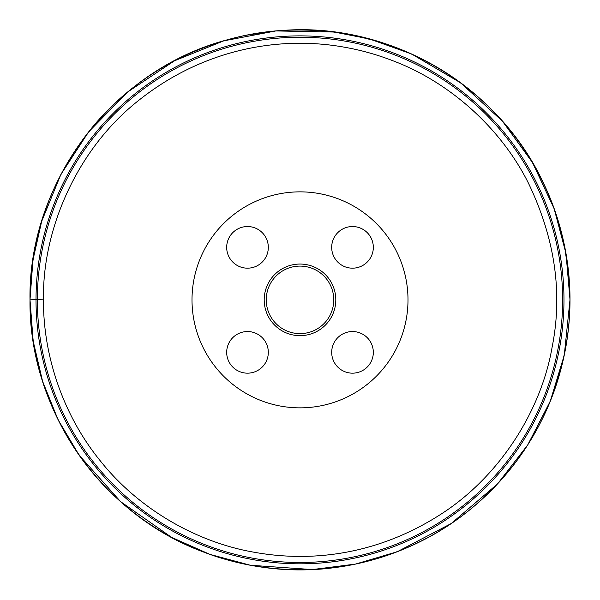 <?xml version="1.0" encoding="UTF-8"?>
<svg xmlns="http://www.w3.org/2000/svg" width="600" height="600" viewBox="0 0 600 600"><rect width="100%" height="100%" fill="white"/><g stroke="black" fill="none" stroke-linecap="round" stroke-linejoin="round"><path stroke-width="0.9" d="M300 335.655A35.797 35.797 0 0 0 335.805 299.858A35.797 35.797 0 0 0 300 264.053A35.797 35.797 0 0 0 264.202 299.858A35.797 35.797 0 0 0 300 335.655M241.417 267.263A20.82 20.82 0 0 1 227.595 241.267A20.82 20.82 0 0 1 253.59 227.445A20.82 20.82 0 0 1 267.405 253.44A20.82 20.82 0 0 1 241.417 267.263M346.418 372.263A20.82 20.82 0 0 1 338.31 337.132A20.82 20.82 0 0 1 372.788 347.678A20.82 20.82 0 0 1 346.418 372.263M331.575 196.575A108 108 0 0 1 373.657 378.84A108 108 0 0 1 194.775 324.15A108 108 0 0 1 331.575 196.575M241.417 372.263A20.82 20.82 0 0 1 227.595 346.275A20.82 20.82 0 0 1 253.59 332.452A20.82 20.82 0 0 1 267.405 358.447A20.82 20.82 0 0 1 241.417 372.263M346.418 267.263A20.82 20.82 0 0 1 332.595 241.267A20.82 20.82 0 0 1 358.59 227.445A20.82 20.82 0 0 1 372.413 253.44A20.82 20.82 0 0 1 346.418 267.263M223.215 551.01A262.627 262.627 0 0 0 555.9 240.78A262.627 262.627 0 0 0 120.892 107.782A262.627 262.627 0 0 0 223.215 551.01M377.183 47.415A263.978 263.978 0 0 1 552.442 377.032A263.978 263.978 0 0 1 222.825 552.3A263.978 263.978 0 0 1 47.557 222.675A263.978 263.978 0 0 1 377.183 47.415M266.235 299.858A33.765 33.765 0 0 1 300 266.093A33.765 33.765 0 0 1 333.765 299.858A33.765 33.765 0 0 1 300 333.623A33.765 33.765 0 0 1 266.235 299.858M43.485 299.153C42.892 351.825 61.05 412.778 100.41 460.987C139.312 509.97 197.805 542.475 253.688 552.158C314.288 563.227 379.522 553.342 439.778 514.942C499.44 477.18 541.125 410.842 552.105 347.228C562.95 293.032 554.977 238.185 528.188 182.67C500.842 128.16 450.105 82.718 394.312 61.305C378.36 55.05 362.355 50.468 346.312 47.55C278.895 34.875 202.433 49.642 138.87 100.26C75.525 150.045 42.307 231.472 43.485 299.153L30 299.858C30.63 236.032 50.865 179.175 90.69 129.292C137.678 71.07 209.85 34.223 284.565 30.293C391.62 22.808 498.967 86.392 543.832 183.885C568.028 235.74 575.408 289.882 565.98 346.312C553.808 411.728 522.24 465.817 471.27 508.582C414.15 555.9 336.938 577.755 263.498 567.375C209.138 559.597 161.363 537.555 120.165 501.248C63.293 450.967 29.633 375.765 30 299.858C30.645 235.837 50.985 178.852 91.02 128.895C135.023 74.677 200.85 38.918 270.285 31.492C340.515 24.638 404.197 41.925 461.325 83.355C502.088 114.067 531.99 153.097 551.033 200.445C573.457 258.623 575.97 317.655 558.585 377.528C539.205 442.942 493.86 500.123 434.595 533.918C376.582 566.43 314.85 576.81 249.39 565.072C196.673 554.67 150.907 530.895 112.087 493.732C60.03 443.707 29.7 372.053 30 299.858C28.072 181.222 114.097 68.625 229.08 39.345C261.975 30.435 295.365 27.803 329.257 31.447C367.058 35.655 402.435 47.258 435.39 66.255C496.71 101.46 542.895 161.797 560.857 230.19C570.075 264.968 572.325 300.188 567.592 335.858C561.877 377.362 547.395 415.537 524.145 450.39C492.09 497.385 449.572 531.255 396.592 551.985C362.805 564.855 327.84 570.765 291.697 569.73C260.64 568.732 230.632 562.59 201.675 551.317C100.005 513.082 28.59 408.465 30 299.858L32.932 260.205L41.655 221.407L60.87 174.495L88.523 132.007L127.8 91.905L174.517 60.787L223.702 40.867L275.835 30.938L334.147 32.032L369.69 39.008L411.645 54.023L460.627 82.838L502.493 121.26L532.463 162.517L554.138 208.68L565.995 253.507L570 299.692L564.278 355.147L550.26 401.197L527.685 444.975L497.528 483.93L451.245 523.515L397.26 551.73L355.553 564.075L312.405 569.572L250.373 565.252L209.903 554.377L171.578 537.352L120.608 501.638L79.17 455.197L58.043 419.67L42.593 381.322L33.172 341.07L30.008 299.858C30.652 235.493 51.195 178.267 91.613 128.175C128.085 84.547 173.67 55.005 228.382 39.532C259.028 31.14 290.175 28.207 321.84 30.742C358.455 33.787 393.045 43.822 425.603 60.847C484.463 92.625 526.418 139.53 551.467 201.548C574.357 261.892 576.015 322.822 556.447 384.322C546.293 415.013 531.15 442.995 511.028 468.285C486.457 498.908 456.675 523.102 421.68 540.885C392.002 555.803 360.645 564.99 327.615 568.44C300.263 571.222 273.112 569.888 246.165 564.435C223.44 559.8 201.667 552.368 180.847 542.138C149.805 526.808 122.677 506.303 99.45 480.63C53.985 428.947 30.832 368.685 30 299.858M36.023 299.543L30.098 299.85M246.577 35.197L276.022 30.922L287.168 30.157C276.93 30.608 262.68 31.943 245.917 35.332L246.577 35.197M568.957 277.185L564.525 245.775L566.467 256.298L569.145 279.532M379.312 41.767L351.36 34.785L375.127 40.523L392.52 46.207L379.312 41.767M560.835 369.593L565.072 351.21L559.125 375.705L553.65 392.377L560.835 369.593M312.84 569.55C324.772 569.13 338.52 567.405 354.082 564.382L348.6 565.447L312.84 569.55M228.487 560.213L248.647 564.923C233.647 561.93 219.923 558.12 207.48 553.507L228.487 560.213"/></g></svg>
